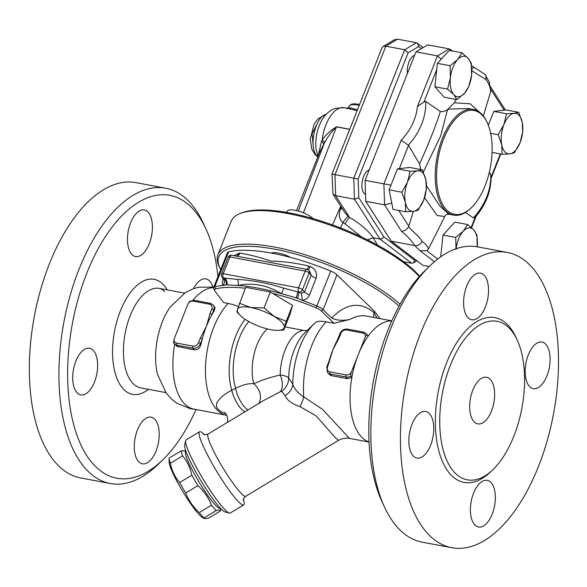 <?xml version="1.0" encoding="UTF-8"?>
<svg xmlns="http://www.w3.org/2000/svg" width="587" height="587" viewBox="0 0 587 587"><rect width="100%" height="100%" fill="white"/><g stroke="black" fill="none" stroke-linecap="round" stroke-linejoin="round"><path stroke-width="0.88" d="M174.684 344.29A61.672 30.928 100.6 0 0 193.952 409.139L226.898 415.332M213.58 287.652A61.672 30.928 100.6 0 0 193.042 300.192M170.377 306.81A50.599 25.38 100.6 0 0 170.303 306.913A50.599 25.38 100.6 0 0 157.587 374.594A50.599 25.38 100.6 0 0 157.609 374.697M196.021 409.528A143.903 72.164 -79.4 0 1 162.782 459.834A143.903 72.164 -79.4 0 1 69.648 341.274A143.903 72.164 -79.4 0 1 193.673 209.728A143.903 72.164 -79.4 0 1 206.118 229.363A143.903 72.164 -79.4 0 1 217.946 276.616M193.556 288.643A23.722 11.894 -79.4 0 1 205.883 278.862A23.722 11.894 -79.4 0 1 212.78 286.933M155.041 419.529A23.722 11.894 -79.4 0 1 157.433 446.912A23.722 11.894 -79.4 0 1 142.362 463.796A23.722 11.894 -79.4 0 1 138.444 461.441A23.722 11.894 -79.4 0 1 136.052 434.057A23.722 11.894 -79.4 0 1 151.123 417.174A23.722 11.894 -79.4 0 1 155.041 419.529M94.5 382.012A23.722 11.894 -79.4 0 1 80.786 394.875A23.722 11.894 -79.4 0 1 75.84 361.122A23.722 11.894 -79.4 0 1 89.554 348.252A23.722 11.894 -79.4 0 1 94.5 382.012M131.635 254.215A23.722 11.894 -79.4 0 1 129.243 226.824A23.722 11.894 -79.4 0 1 144.314 209.941A23.722 11.894 -79.4 0 1 148.232 212.296A23.722 11.894 -79.4 0 1 150.624 239.687A23.722 11.894 -79.4 0 1 135.553 256.57A23.722 11.894 -79.4 0 1 131.635 254.215M206.118 229.363L203.498 223.625A150.228 75.341 100.6 0 0 190.511 203.131A150.228 75.341 100.6 0 0 165.717 188.222A150.228 75.341 100.6 0 0 63.924 321.903A150.228 75.341 100.6 0 0 110.165 483.49A150.228 75.341 100.6 0 0 158.263 464.229L162.782 459.834M165.717 188.222L136.14 182.66A150.228 75.341 100.6 0 0 34.347 316.342A150.228 75.341 100.6 0 0 80.588 477.928M490.453 379.613A23.722 11.894 -79.4 0 1 492.853 406.996A23.722 11.894 -79.4 0 1 477.774 423.88A23.722 11.894 -79.4 0 1 470.466 398.375A23.722 11.894 -79.4 0 1 486.542 377.258A23.722 11.894 -79.4 0 1 490.453 379.613M369.025 441.901L368.856 441.842A61.672 30.928 -79.4 0 1 351.877 377.353L350.688 376.025L351.136 372.635L358.246 354.68A61.672 30.928 100.6 0 0 351.877 377.353L347.658 378.703L331.523 375.665L330.371 375.276L327.509 372.598A6.325 5.107 -41.8 0 0 330.011 373.97L346.147 377.008A6.325 5.107 -41.8 0 0 350.688 376.025M367.036 334.729A6.325 5.107 -41.8 0 0 366.354 333.673L368.225 336.058A61.672 30.928 100.6 0 0 358.246 354.68L365.349 336.733L367.036 334.729L368.225 336.058A61.672 30.928 -79.4 0 1 391.58 320.964L391.764 320.972M429.589 266.131L425.061 270.526A143.903 72.164 100.6 0 0 381.733 500.997L384.353 506.735A150.228 75.341 -79.4 0 1 429.589 266.131A150.228 75.341 -79.4 0 1 477.649 246.863L507.227 252.425A150.228 75.341 100.6 0 0 405.426 386.143A150.228 75.341 100.6 0 0 451.711 547.708A150.228 75.341 100.6 0 0 547.179 440.778A150.228 75.341 100.6 0 0 532.02 267.334A150.228 75.341 100.6 0 0 507.227 252.425M451.711 547.708L422.134 542.146A150.228 75.341 -79.4 0 1 384.353 506.735M510.367 329.314A80.646 40.444 100.6 0 0 497.064 321.309A80.646 40.444 100.6 0 0 442.415 393.077A80.646 40.444 100.6 0 0 467.237 479.828A80.646 40.444 100.6 0 0 518.504 422.449A80.646 40.444 100.6 0 0 510.367 329.314M484.363 275.494A23.722 11.894 -79.4 0 1 486.755 302.885A23.722 11.894 -79.4 0 1 471.677 319.761A23.722 11.894 -79.4 0 1 467.766 317.406A23.722 11.894 -79.4 0 1 465.374 290.022A23.722 11.894 -79.4 0 1 480.445 273.138A23.722 11.894 -79.4 0 1 484.363 275.494M411.971 424.32A23.722 11.894 -79.4 0 1 425.685 411.45A23.722 11.894 -79.4 0 1 430.631 445.203A23.722 11.894 -79.4 0 1 416.917 458.073A23.722 11.894 -79.4 0 1 411.971 424.32M474.575 524.639A23.722 11.894 -79.4 0 1 472.183 497.248A23.722 11.894 -79.4 0 1 487.261 480.371A23.722 11.894 -79.4 0 1 491.172 482.719A23.722 11.894 -79.4 0 1 493.564 510.11A23.722 11.894 -79.4 0 1 478.493 526.994A23.722 11.894 -79.4 0 1 474.575 524.639M546.967 375.812A23.722 11.894 -79.4 0 1 533.253 388.682A23.722 11.894 -79.4 0 1 528.307 354.922A23.722 11.894 -79.4 0 1 542.021 342.06A23.722 11.894 -79.4 0 1 546.967 375.812M308.769 270.38A3.162 3.162 0 0 0 307.001 269.382A3.162 1.585 100.6 0 0 305.167 271.091A3.162 0.983 21.6 0 1 309.1 272.992A3.162 2.553 -41.8 0 0 308.769 270.38L309.892 271.634L311.139 275.266L304.499 292.033L301.513 293.17L298.893 292.297A6.325 0.903 -71.1 0 1 297.484 298.299L302.496 300.441C305.776 299.803 308.109 297.998 309.488 295.004L316.122 278.238C317.413 272.639 315.41 268.736 310.119 266.513A6.325 0.903 -71.1 0 1 308.373 270.005M310.119 266.513A105.946 32.997 -158.4 0 0 308.843 266.08A6.325 0.976 -71.3 0 1 307.184 269.418M379.98 318.609L374.499 311.279L336.945 274.804A9.487 2.957 -158.4 0 0 330.73 271.077A105.946 32.997 -158.4 0 0 228.6 251.874A9.487 2.957 -158.4 0 0 227.418 252.681L213.595 287.615A9.487 2.957 -158.4 0 0 213.727 288.709L214.622 290.499A7.91 2.465 21.6 0 1 215.488 288.921A104.369 32.505 21.6 0 1 245.329 288.254M374.499 311.279L373.941 312.68C360.557 301.329 346.447 303.105 331.618 317.993L323.114 309.738A9.487 2.957 -158.4 0 0 316.899 306.003A105.946 32.997 -158.4 0 0 302.496 300.441A6.325 0.499 -99.3 0 1 301.513 293.17M220.719 269.616A104.369 32.505 21.6 0 1 220.272 268.758A104.369 32.505 21.6 0 1 279.368 250.106A104.369 32.505 21.6 0 1 399.021 306.179M271.326 253.07A15.02 4.681 21.6 0 1 290.433 257.385M400.077 304.257A105.946 32.997 -158.4 0 0 294.491 251.676A105.946 32.997 -158.4 0 0 217.916 254.751A105.946 32.997 -158.4 0 0 219.377 266.96L220.272 268.758M217.916 254.751L231.197 221.218A105.946 32.997 21.6 0 1 240.619 213.316A105.946 32.997 21.6 0 1 330.268 225.195A105.946 32.997 21.6 0 1 419.279 276.594M189.887 301.425L188.2 303.428L173.987 339.33L173.539 342.72A6.325 5.107 -41.8 0 0 174.229 343.784A6.325 5.107 -41.8 0 0 176.731 345.156L192.866 348.186A6.325 5.107 -41.8 0 0 200.46 343.615L202.244 339.103A1.585 0.492 -158.4 0 0 200.277 338.156L198.494 342.661A4.747 3.83 138.2 0 1 192.8 346.095L176.665 343.065A4.747 3.83 138.2 0 1 173.987 339.33M188.2 303.428A4.747 3.83 138.2 0 1 193.262 301.146L209.398 304.183A4.747 3.83 138.2 0 1 211.768 309.129L209.985 313.634A1.585 0.492 21.6 0 1 211.951 314.588A61.672 30.928 100.6 0 0 206.477 326.152A61.672 30.928 100.6 0 0 202.244 339.103A61.672 30.928 100.6 0 0 201.011 344.231C199.962 348.106 197.753 349.991 194.385 349.881L177.076 346.455L173.539 342.72M209.985 313.634L206.477 326.152L200.277 338.156M340.842 333.401A1.585 0.492 21.6 0 0 339.998 333.511L338.215 338.017A1.585 0.492 21.6 0 1 339.059 337.907L340.842 333.401A4.747 3.83 138.2 0 1 346.535 329.967L362.671 332.998A4.747 3.83 138.2 0 1 365.349 336.733M329.351 362.421A1.585 0.492 -158.4 0 0 328.5 362.539L326.717 367.044A1.585 0.492 21.6 0 1 327.568 366.926L332.858 349.911A61.672 30.928 -79.4 0 1 336.417 341.957L338.215 338.017M328.5 362.539L329.733 358.936A61.672 30.928 -79.4 0 1 332.858 349.911L339.059 337.907M214.292 310.699L213.734 310.083A6.325 5.107 -41.8 0 0 213.074 304.851L215.077 307.727L214.292 310.699A61.672 30.928 100.6 0 0 211.951 314.588L213.734 310.083A1.585 0.492 -158.4 0 0 211.768 309.129M204.357 518.637L202.493 517.573A33.21 4.461 -121.1 0 1 198.472 513.889A33.21 4.461 -121.1 0 1 179.717 486.256A33.21 4.461 -121.1 0 1 169.159 462.285L169.019 458.168A37.164 4.997 58.9 0 0 170.355 463.268C171.881 470.627 174.963 477.055 179.6 482.543A37.164 4.997 58.9 0 0 185.719 492.992C188.669 500.462 193.174 506.992 199.242 512.59A37.164 4.997 58.9 0 0 201.811 515.635A37.164 4.997 58.9 0 0 204.027 517.947L204.357 518.637L208.304 518.27L220.529 510.895L220.441 508.254M220.529 510.895C220.661 509.846 219.237 509.736 216.251 510.573A37.164 4.997 -121.1 0 1 214.042 508.261A37.164 4.997 -121.1 0 1 211.467 505.216C208.517 497.739 204.012 491.209 197.944 485.618A37.164 4.997 -121.1 0 1 191.832 475.169C190.305 467.802 187.224 461.375 182.586 455.894A37.164 4.997 -121.1 0 1 181.251 450.794L185.771 450.757M185.896 451.109L185.675 451.242A33.21 4.461 58.9 0 0 193.967 473.21A33.21 4.461 58.9 0 0 214.578 504.174A33.21 4.461 58.9 0 0 219.971 508.115L220.191 507.982M181.251 450.794L169.019 458.168M182.586 455.894L170.355 463.268M191.832 475.169L179.6 482.543M197.944 485.618L185.719 492.992M211.467 505.216L199.242 512.59M216.251 510.573L204.027 517.947M377.023 318.051L373.941 312.68L373.42 317.376M331.618 317.993C336.571 320.517 342.786 320.957 350.278 319.306C355.773 316.188 361.225 315.116 366.64 316.1L391.822 320.832M315.131 322.784A54.723 27.442 100.6 0 0 314.236 323.628L315.131 322.784C316.731 321.155 320.392 320.832 326.13 321.823L334.003 323.298L350.278 319.306M369.032 442.055L349.39 438.364L322.549 409.359L303.736 396.915C298.057 393.136 294.417 388.924 292.825 384.28L288.694 377.852C287.219 376.443 284.387 375.504 280.197 375.027C269.771 377.375 260.988 380.303 253.863 383.817C249.167 383.142 243.106 384.639 235.68 388.293L231.784 390.208C224.682 393.782 219.677 398.023 216.779 402.931L216.464 406.571L217.337 408.471L221.123 411.788L225.973 413.652M245.058 411.736A15.812 4.997 63.8 0 1 231.784 390.208A49.814 24.984 100.6 0 1 245.117 319.299M248.14 409.88A15.812 5.29 65.2 0 1 235.68 388.293A45.859 22.996 100.6 0 1 248.822 321.566M258.603 403.57A15.812 12.459 45.5 0 0 253.863 383.817A36.372 18.241 100.6 0 1 267.371 328.933M243.245 500.175L243.245 500.175C242.981 499.302 243.818 497.996 245.762 496.257A36.372 4.887 -121.1 0 1 222.796 467.634A36.372 4.887 -121.1 0 1 208.194 433.962L263.358 400.701L280.241 391.749A15.812 9.165 67 0 0 280.197 375.027A36.372 18.241 100.6 0 1 303.34 330.349L307.089 330.562M280.241 391.749L281.657 391.316A15.812 15.137 127.2 0 0 288.694 377.852A41.926 21.029 100.6 0 1 305.086 332.513L314.236 323.628A54.723 27.442 100.6 0 0 292.825 384.28A15.812 12.716 158.4 0 1 285.113 395.653C286.999 400.202 291.952 403.856 299.986 406.608A15.812 5.643 116.8 0 0 303.736 396.915A61.672 30.928 100.6 0 1 326.13 321.823M281.657 391.316L285.113 395.653M299.986 406.608L316.063 415.831L335.096 437.388L338.472 440.345L340.218 439.443C346.477 437.161 349.705 438.504 349.39 438.364M285.025 326.908L303.34 330.349M214.622 290.499A7.91 2.465 21.6 0 0 214.893 290.939L223.574 302.54L232.379 304.396L238.359 306.399M204.437 434.659A42.697 5.738 58.9 0 0 199.565 431.783A42.697 5.738 58.9 0 0 216.698 471.31A42.697 5.738 58.9 0 0 243.664 504.908A42.697 5.738 58.9 0 0 243.392 499.258M185.683 440.617L184.663 444.887A39.534 5.312 58.9 0 0 200.959 480.804A39.534 5.312 58.9 0 0 225.122 511.974L229.37 513.067A42.697 5.738 -121.1 0 1 203.278 479.403A42.697 5.738 -121.1 0 1 185.683 440.617A42.697 5.738 -121.1 0 1 186.145 439.876L199.565 431.783M243.664 504.908L230.243 513.001A42.697 5.738 -121.1 0 1 229.37 513.067M239.393 303.252L250.935 307.551A25.109 7.822 -158.4 0 0 237.383 309.598A25.109 7.822 -158.4 0 0 239.951 315.124L236.943 311.99L237.383 309.598L245.689 287.351L270.343 291.981L272.662 293.383A104.369 32.505 21.6 0 1 316.1 307.83A7.91 2.465 21.6 0 1 321.28 310.941L334.003 323.298M272.662 293.383L292.546 305.357L290.095 314.096L283.8 329.997L278.399 330.342A25.109 7.822 -158.4 0 0 284.24 327.612L283.8 329.997M313.245 218.665A15.02 4.681 -158.4 0 0 298.255 211.004A15.02 4.681 -158.4 0 0 287.116 211.364L286.691 212.421M239.951 315.124A25.109 7.822 -158.4 0 0 247.259 320.656A25.109 7.822 -158.4 0 0 270.688 329.659A25.109 7.822 -158.4 0 0 278.399 330.342M274.364 316.554L286.251 321.258L284.24 327.612A25.109 7.822 -158.4 0 0 274.364 316.554A25.109 7.822 -158.4 0 0 250.935 307.551L264.047 307.889L274.364 316.554M292.546 305.357L286.251 321.258M270.343 291.981L264.047 307.889M419.617 276.213A104.369 32.505 -158.4 0 0 332.154 224.799A104.369 32.505 -158.4 0 0 242.497 212.619L240.619 213.316M223.471 278.744A6.325 1.966 21.6 0 1 223.207 278.788C222.084 281.819 222.025 284.057 223.031 285.495L226.244 284.908A6.325 4.931 87.6 0 0 223.596 278.135L223.361 278.598A6.325 5.386 141.3 0 0 223.251 278.465L222.121 277.203A3.162 2.553 -41.8 0 0 223.376 277.893L224.505 278.106A6.325 4.887 -91.9 0 1 227.11 284.878L238.051 285.48C252.469 282.325 266.909 285.047 281.378 293.625L296.208 297.866A6.325 0.976 108.7 0 0 297.536 291.834L283.477 288.048C268.127 283.176 252.828 280.3 237.566 279.419L224.505 278.106A112.271 34.971 -158.4 0 0 223.596 278.135L223.376 277.893A3.162 1.585 -79.4 0 1 223.236 273.703A3.162 0.983 -158.4 0 0 221.541 273.931A3.162 3.162 0 0 0 222.121 277.203M308.843 266.08C295.833 263.013 283.235 261.347 271.062 261.068C259.05 257.106 248.675 254.457 239.922 253.122A6.325 4.887 -91.9 0 1 237.031 256.226M240.707 256.915L298.269 267.738M239.922 253.122A105.946 32.997 -158.4 0 0 239.063 253.151A6.325 4.931 -92.4 0 1 236.48 256.123M239.063 253.151L234.118 255.675M296.208 297.866A106.232 33.085 21.6 0 1 297.484 298.299M226.244 284.908A106.232 33.085 21.6 0 1 227.11 284.878M283.477 288.048A6.325 2.135 114.9 0 1 281.378 293.625A105.946 32.997 -158.4 0 0 238.051 285.48A6.325 3.94 -96.6 0 0 237.566 279.419M223.948 279.537L223.361 278.598A6.325 5.386 141.3 0 1 223.031 285.495A105.946 32.997 -158.4 0 0 214.769 286.801A9.487 2.957 -158.4 0 0 213.595 287.615M365.532 194.466A12.65 6.347 -79.4 0 1 362.157 181.985A12.65 6.347 -79.4 0 1 369.216 169.922M407.422 73.434A12.65 6.347 -79.4 0 1 414.591 55.317M425.876 179.886L426.279 189.359L423.689 200.138A20.56 10.309 100.6 0 0 425.876 179.886A20.56 10.309 100.6 0 0 417.79 170.832L422.347 169.819L425.876 179.886M417.981 210.329L413.424 211.342A20.56 10.309 100.6 0 0 423.689 200.138L417.981 210.329M405.742 211.768L405.338 202.295A20.56 10.309 100.6 0 0 413.424 211.342L405.742 211.768L393.048 209.383L389.115 189.843L397.421 168.873L410.115 171.257L417.79 170.832A20.56 10.309 100.6 0 0 407.525 182.036L410.115 171.257M401.809 192.228L407.525 182.036A20.56 10.309 100.6 0 0 405.338 202.295L401.809 192.228L389.115 189.843M464.39 93.406L456.899 99.585L453.788 94.654A20.56 10.309 100.6 0 0 464.39 93.406A20.56 10.309 100.6 0 0 471.581 75.246L468.756 86.641L464.39 93.406M447.558 89.129L450.383 77.733A20.56 10.309 100.6 0 0 453.788 94.654L447.558 89.129L434.872 86.744L437.396 63.359L440.588 59.867L449.253 50.423L461.94 52.808L468.169 58.326L471.28 63.257L471.581 75.246A20.56 10.309 100.6 0 0 468.169 58.326A20.56 10.309 100.6 0 0 457.574 59.566A20.56 10.309 100.6 0 0 450.383 77.733L450.082 65.744L457.574 59.566L461.94 52.808M501.724 144.798L498.194 134.731L503.91 124.539A20.56 10.309 100.6 0 0 501.724 144.798A20.56 10.309 100.6 0 0 509.809 153.845L502.134 154.271L501.724 144.798M506.5 113.761L514.183 113.335A20.56 10.309 100.6 0 0 503.91 124.539L506.5 113.761L493.814 111.376L506.045 109.938L518.739 112.322L522.269 122.39A20.56 10.309 100.6 0 0 514.183 113.335L518.739 112.322M520.082 142.641L514.366 152.833L509.809 153.845A20.56 10.309 100.6 0 0 520.082 142.641A20.56 10.309 100.6 0 0 522.269 122.39L522.672 131.862L520.082 142.641M397.421 168.873L409.66 167.434L422.347 169.819M434.872 86.744L444.205 97.193L456.899 99.585M492.075 152.378L502.134 154.271M490.659 133.315L498.194 134.731M488.325 125.229L493.814 111.376M437.396 63.359L450.082 65.744M426.47 185.668L439.692 205.839L448.732 214.211C446.634 214.365 445.474 214.827 445.239 215.59L428.407 249.145C428.099 246.988 426.03 244.397 422.207 241.36L419.213 237.317L408.53 226.927L413.336 211.349M420.85 169.54L419.522 163.964L408.537 145.356L401.192 140.249L383.898 183.929L384.58 204.863L401.493 231.278C404.26 231.19 406.6 229.744 408.53 226.927M401.192 140.249A52.228 42.154 138.2 0 0 417.423 106.555L423.895 102.035L425.678 101.434L440.331 111.42C442.642 111.97 445.041 111.347 447.521 109.556L454.411 102.762L456.055 99.423M471.779 68.877L473.687 67.556M471.552 65.619L484.877 74.336L489.242 81.872L490.761 90.765L490.49 92.335L483.314 115.947M489.397 171.94L491.092 176.063C491.253 190.768 486.109 204.349 475.653 216.816L473.423 217.887L465.374 212.501M456.026 249.438L455.725 237.449L463.216 231.271L467.582 224.513L473.812 230.031A20.56 10.309 100.6 0 0 463.216 231.271A20.56 10.309 100.6 0 0 456.099 248.771M477.238 246.789A20.56 10.309 100.6 0 0 473.812 230.031L476.923 234.961L477.224 246.951M440.683 256.864L443.031 235.064L455.725 237.449M443.031 235.064L454.896 222.121L467.582 224.513M428.407 249.145L426.83 250.722L420.035 250.752L414.752 245.586C417.973 245.887 420.453 244.478 422.207 241.36M451.256 50.798L449.231 48.89L427.718 44.847L415.963 51.854L365.07 180.392L365.76 201.326L391.272 241.176L422.978 265.375L429.17 266.535M386.642 125.912A72.421 36.321 -79.4 0 1 389.995 117.444M482.815 115.778A52.815 26.488 -79.4 0 1 487.379 122.984A52.815 26.488 -79.4 0 1 471.478 207.571A52.815 26.488 -79.4 0 1 437.293 164.059A52.815 26.488 -79.4 0 1 482.815 115.778M487.379 122.984L486.99 122.118A53.762 26.965 100.6 0 0 482.338 114.788A53.762 26.965 100.6 0 0 473.467 109.446A53.762 26.965 100.6 0 0 435.341 180.539A53.762 26.965 100.6 0 0 453.597 215.128A53.762 26.965 100.6 0 0 470.796 208.231L471.478 207.571M423.352 172.042L440.624 135.979L447.543 109.564L449.745 109.079L468.602 108.536L473.467 109.446M415.963 51.854L437.476 55.897L440.954 58.957L442.004 58.326M365.07 180.392L390.971 185.154M391.272 241.176L414.752 245.586C411.876 240.89 407.451 236.121 401.493 231.278M424.57 197.672L437.088 215.502L444.689 216.559M485.757 75.297L486.205 79.707C489.367 84.433 490.798 88.644 490.49 92.335M486.205 79.707L471.816 70.748M479.432 112.11L470.158 103.796L454.411 102.762M391.8 203.153L384.58 204.863L365.76 201.326M440.331 111.42C437.425 121.751 428.099 145.297 419.522 163.964M296.53 210.564L319.343 152.958L323.635 144.351A6.325 2.399 29.3 0 0 321.529 141.262L318.022 156.311M317.934 156.524L316.158 149.355A26.202 13.141 -79.4 0 1 321.522 120.819C324.083 116.065 327.539 112.403 331.897 109.828L335.397 108.294L344.261 107.685A31.625 15.864 -79.4 0 0 322.204 139.867A6.325 2.077 -148.4 0 1 324.45 142.817C327.693 136.859 331.714 131.554 336.49 126.887A6.325 3.17 100.6 0 0 336.542 126.763C330.701 130.343 325.924 134.709 322.204 139.867L321.529 141.262M298.306 211.019L324.45 142.817M367.396 239.812L373.251 237.786C368.409 230.676 360.521 223.896 349.581 217.439A6.325 1.123 -59.8 0 0 345.105 223.948L361.504 236.95M423.168 47.554L416.418 42.719L397.597 39.182L394.347 39.791L383.047 46.534L382.02 47.745L331.993 174.097L332.983 194.128L335.639 195.662L349.581 217.439L348.04 216.126A6.325 0.572 -54.2 0 0 342.984 222.524L345.105 223.948M348.04 216.126L344.716 212.457M342.514 209.016A6.325 2.084 22.3 0 1 340.57 208.752C338.325 214.886 339.132 219.479 342.984 222.524L340.504 227.925M341.274 207.079L340.57 208.752M303.428 212.795L336.49 126.887L349.698 129.375M416.418 42.719L404.67 49.734L353.778 178.272L354.467 199.206L379.98 239.048L373.251 237.786L377.514 245.095M403.636 261.736L411.685 263.247L379.98 239.048L382.203 238.586L383.781 236.744L358.782 197.694L354.467 199.206L335.639 195.662L334.957 174.728L385.85 46.19L397.597 39.182M332.477 224.916L340.702 206.191M346.924 108.69C346.205 108.001 348.935 108.522 355.113 110.261L357.006 110.591M359.193 105.396A15.812 4.923 21.6 0 0 349.118 106.196L348.663 107.34L347.306 108.257L344.261 107.685M357.439 109.674L348.825 107.678M317.824 156.81L316.98 155.988A9.487 7.66 138.2 0 1 314.925 154.432M316.98 155.988C308.285 147.843 315.226 116.241 326.181 114.348M383.047 46.534L385.85 46.19L404.67 49.734L408.148 52.786L418.634 46.527L421.378 48.626M331.993 174.097L358.173 179.013L408.148 52.786M411.685 263.247L413.314 262.947L414.848 260.452L383.781 236.744M417.43 43.181L418.634 46.527M167.163 289.861A58.509 29.343 100.6 0 0 163.802 285.172A58.509 29.343 100.6 0 0 113.739 335.991A58.509 29.343 100.6 0 0 148.467 389.32M165.769 392.578L140.711 387.868A50.599 25.38 -79.4 0 1 125.119 333.431A50.599 25.38 -79.4 0 1 159.407 288.4C160.552 288.342 162.291 289.442 164.631 291.71M516.685 338.919A83.809 42.029 100.6 0 0 508.79 326.012A83.809 42.029 100.6 0 0 436.42 403.739A83.809 42.029 100.6 0 0 491.935 470.547M316.122 278.238A6.325 1.966 21.6 0 1 311.139 275.266L309.1 272.992L302.466 289.758A3.162 0.983 -158.4 0 0 298.534 287.857A3.162 1.585 100.6 0 0 298.666 292.047A3.162 2.553 -41.8 0 0 302.466 289.758L304.499 292.033A6.325 1.966 -158.4 0 0 309.488 295.004M321.28 310.941L323.114 309.738L336.945 274.804M330.73 271.077L316.1 307.83M176.665 343.065A1.585 0.792 100.6 0 0 176.731 345.156L178.25 346.851M351.136 372.635A4.747 3.83 138.2 0 1 346.073 374.91A1.585 0.792 100.6 0 0 346.147 377.008L347.658 378.703M363.845 332.301A1.585 0.792 100.6 0 0 363.588 332.139A1.585 0.792 100.6 0 0 362.671 332.998M347.709 329.263A1.585 0.792 100.6 0 0 347.453 329.109A1.585 0.792 100.6 0 0 346.535 329.967M346.073 374.91L329.945 371.879A1.585 0.792 100.6 0 0 330.011 373.97L331.523 375.665M329.945 371.879A4.747 3.83 138.2 0 1 327.568 366.926M210.572 303.479A1.585 0.792 100.6 0 0 210.307 303.325A1.585 0.792 100.6 0 0 209.398 304.183M194.436 300.449A1.585 0.792 100.6 0 0 194.172 300.287A1.585 0.792 100.6 0 0 193.262 301.146M198.494 342.661A1.585 0.492 21.6 0 1 200.46 343.615L201.011 344.231M192.8 346.095A1.585 0.792 100.6 0 0 192.866 348.186L194.385 349.881M228.152 303.398A61.672 30.928 100.6 0 0 205.457 369.003A61.672 30.928 100.6 0 0 226.516 415.258M298.893 292.297A112.271 34.971 -158.4 0 0 297.536 291.834L298.893 292.297M215.488 288.921L214.769 286.801L228.6 251.874M298.534 287.857L223.236 273.703L229.877 256.937A3.162 1.585 -79.4 0 1 231.704 255.22A3.162 3.162 0 0 0 228.182 257.165A3.162 0.983 21.6 0 1 229.877 256.937L305.167 271.091L298.534 287.857M408.831 226.237L398.72 210.447M399.314 168.652L408.537 145.356M423.895 102.035L436.713 69.662M471.75 68.202L472.271 68.591M490.798 89.356L504.123 110.165M500.293 153.926L491.114 177.105M475.206 217.285L471.185 227.44M437.726 259.043L426.83 250.722M358.782 197.694L358.173 179.013M415.794 259.894L414.848 260.452M408.369 145.121A58.539 47.246 -41.8 0 0 425.678 101.434M417.423 106.555L437.476 55.897L449.231 48.89M434.417 261.729L420.035 250.752M490.71 174.222A58.539 47.246 138.2 0 1 473.423 217.887M440.588 59.867L440.954 58.957M349.749 129.25L336.542 126.763M317.391 123.292L312.108 133.829L313.201 145.547M194.943 409.322L190.445 408.728L177.061 403.35L172.248 399.725L166.429 393.466L157.58 374.579M213.793 287.116L198.898 287.175L193.094 288.804L185.397 292.531L170.303 306.906M184.465 293.111L159.407 288.4M80.624 477.935L110.202 483.497M366.354 333.673L363.588 332.139L347.453 329.109C344.07 328.801 341.59 330.268 339.998 333.511M326.717 367.044L327.509 372.598M189.374 301.41L194.172 300.287L210.307 303.325L213.074 304.851M227.279 422.457L227.668 420.505L227.308 416.506L224.784 412.368M245.762 496.257L338.472 440.353M208.194 433.962C205.766 434.872 204.217 435.004 203.557 434.365M357.799 108.925L351.628 124.51M298.101 267.709L307.001 269.382M240.78 256.93L231.704 255.22M221.541 273.931L228.182 257.165M448.732 214.211L453.597 215.128M490.593 86.861L505.414 110.011M500.77 154.014L491.106 178.411M476.123 216.265L471.559 227.778M450.236 49.345L452.423 51.018M332.983 194.128L344.738 212.487M349.118 106.196L351.349 104.222L354.093 103.774L359.582 104.42M326.255 114.274L317.971 118.809L314.133 124.106L310.259 139.119L311.704 148.893L314.977 154.498L317.78 156.912M413.314 262.947L416.953 260.775"/></g></svg>

